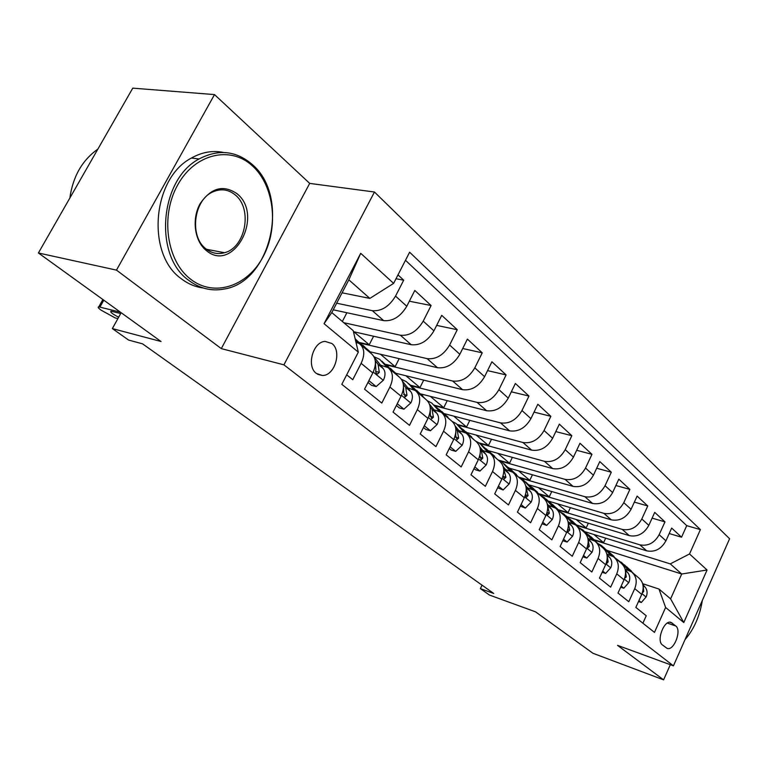 <?xml version="1.0" encoding="UTF-8"?>
<svg xmlns="http://www.w3.org/2000/svg" width="768" height="768" viewBox="0 0 768 768"><rect width="100%" height="100%" fill="white"/><g stroke="black" fill="none" stroke-linecap="round" stroke-linejoin="round"><path stroke-width="1.15" d="M316.416 373.469L322.272 375.485C334.723 376.109 342.278 351.043 331.92 343.526L325.123 341.414C312.893 341.712 306.163 366.451 316.416 373.469M214.512 94.589L132.768 88.147L38.4 252.979L116.477 270.125L221.299 348.614L283.92 364.838L374.458 192.019L309.706 183.398L214.512 94.589L116.477 270.125M283.92 364.838L673.43 665.846L729.6 538.742L374.458 192.019M673.43 665.846L617.53 645.35L663.6 679.853L670.31 664.704M663.6 679.853L592.925 653.261L535.574 611.866L489.475 595.056L480.394 588.634L493.728 593.472L142.56 343.843L128.592 340.061L112.358 328.579L161.04 341.501L38.4 252.979M346.694 374.822L352.752 379.69L361.123 363.331L372.806 372.95C376.752 364.214 376.166 357.706 371.059 353.414L360.72 344.746M372.806 372.95L364.541 389.174L381.802 403.066L389.904 387.034L401.04 396.202C404.851 387.638 404.189 381.206 399.072 376.906L389.29 368.698M401.04 396.202L393.043 412.099L409.507 425.347L417.35 409.632L427.968 418.387C431.645 409.978 430.925 403.632 425.808 399.331L416.525 391.546M427.968 418.387L420.221 433.968L435.936 446.602L443.539 431.203L453.686 439.565C457.248 431.318 456.461 425.04 451.354 420.749L442.531 413.357M453.686 439.565L446.179 454.838L461.194 466.915L468.566 451.814L478.272 459.802C481.709 451.709 480.883 445.517 475.776 441.235L467.395 434.198M478.272 459.802L470.986 474.797L485.347 486.346L492.499 471.523L501.792 479.174C505.123 471.226 504.24 465.11 499.152 460.838L491.174 454.147M501.792 479.174L494.707 493.882L508.464 504.941L515.414 490.397L524.314 497.722C527.549 489.917 526.627 483.878 521.549 479.616L513.955 473.251M524.314 497.722L517.44 512.16L530.611 522.758L537.379 508.474L545.904 515.501C549.043 507.83 548.083 501.878 543.024 497.635L535.786 491.558M545.904 515.501L539.222 529.68L551.856 539.846L558.442 525.821L566.621 532.56C569.664 525.024 568.675 519.139 563.645 514.915L556.733 509.126M566.621 532.56L560.112 546.49L572.256 556.253L578.659 542.467L586.522 548.947C589.469 541.536 588.451 535.728 583.44 531.523L576.854 525.994M586.522 548.947L580.186 562.627L591.84 572.006L598.08 558.461L605.635 564.691C608.506 557.405 607.45 551.664 602.477 547.488L596.179 542.208M605.635 564.691L599.462 578.131L610.675 587.155L616.752 573.84L624.019 579.83C626.813 572.659 625.738 566.995 620.784 562.838L614.765 557.789M624.019 579.83L618 593.05L628.79 601.728L634.723 588.643C637.469 581.539 636.374 575.923 631.44 571.776L625.094 569.155M585.091 531.782L646.714 550.848C654.883 552.403 661.277 549.062 665.923 540.806L671.674 528.067L681.542 537.197L669.197 533.539M577.296 525.619L639.84 544.829C648.038 546.374 654.48 542.995 659.155 534.691L664.973 521.866L652.109 518.131M664.973 521.866L654.72 512.381L648.826 525.341C644.083 533.731 637.594 537.168 629.347 535.642L567.158 516.749M548.707 501.187L611.309 519.85C619.632 521.338 626.227 517.814 631.075 509.27L637.123 496.099L647.76 505.949L634.349 502.128M529.392 485.002L592.56 503.443C600.97 504.893 607.661 501.264 612.624 492.566L618.826 479.174L629.885 489.408L615.888 485.51M509.434 468.211L573.062 486.384C581.558 487.786 588.346 484.051 593.424 475.2L599.798 461.578L611.299 472.214L596.678 468.25M488.592 450.739L552.778 468.624C561.35 469.968 568.243 466.138 573.446 457.114L579.984 443.251L591.965 454.33L576.662 450.288M466.906 432.557L531.638 450.125C540.298 451.411 547.296 447.466 552.624 438.269L559.344 424.157L571.834 435.706L555.811 431.587M444.451 413.674L509.606 430.838C518.342 432.067 525.446 427.997 530.918 418.627L537.83 404.256L550.848 416.294L534.048 412.118M421.037 393.984L486.614 410.717C495.427 411.869 502.646 407.674 508.262 398.122L515.376 383.482L528.97 396.048L511.325 391.814M396.202 373.363L462.595 389.693C471.494 390.768 478.819 386.438 484.589 376.694L491.914 361.776L506.112 374.918L487.565 370.627M369.994 351.773L437.491 367.718C446.467 368.707 453.907 364.234 459.83 354.288L467.395 339.091L482.237 352.829L462.71 348.509M353.443 331.68L411.216 344.726C420.259 345.619 427.834 340.992 433.92 330.845L441.715 315.341L457.267 329.722L436.666 325.392M333.226 309.811L383.693 320.63C392.813 321.427 400.502 316.637 406.771 306.269L414.816 290.458L431.107 305.53L409.344 301.21M361.123 363.331C365.126 354.528 364.579 347.981 359.472 343.699L355.949 342.182M389.904 387.034C393.773 378.403 393.139 371.942 388.022 367.642L380.534 365.136M417.35 409.632C421.075 401.165 420.384 394.781 415.267 390.49L407.837 387.936M443.539 431.203C447.149 422.899 446.39 416.592 441.274 412.301L433.91 409.699M468.566 451.814C472.051 443.664 471.245 437.434 466.138 433.152L458.842 430.522M492.499 471.523C495.878 463.517 495.014 457.373 489.926 453.101L482.698 450.442M515.414 490.397C518.688 482.534 517.786 476.467 512.707 472.205L505.546 469.517M537.379 508.474C540.547 500.755 539.606 494.765 534.547 490.512L527.453 487.814M558.442 525.821C561.514 518.227 560.534 512.323 555.494 508.09L548.477 505.363M578.659 542.467C581.645 535.008 580.627 529.171 575.616 524.957L568.666 522.23M598.08 558.461C600.979 551.126 599.942 545.366 594.95 541.171L588.067 538.435M616.752 573.84C619.574 566.63 618.509 560.938 613.546 556.771L606.845 554.054M675.792 625.997L671.002 622.387C664.195 619.546 656.083 640.742 662.41 644.928L667.075 648.365C673.824 651.35 681.994 630.326 675.792 625.997L667.334 623.078M342.086 292.8L369.84 298.406L348.835 279.84L331.795 312.566L353.203 330.653L358.32 352.157L341.808 384.336L654.47 632.39L665.616 607.459L658.982 589.046L642.662 583.699M358.32 352.157L324.058 323.693L360.72 253.315L393.619 283.392L409.622 252.221L700.406 529.613L689.53 553.958L707.069 570L683.779 622.55L665.616 607.459M336.672 303.206L372.317 310.675L383.693 320.63M343.786 322.704L400.368 335.222L411.216 344.726M360.403 343.162L427.123 358.646L437.491 367.718M386.525 364.992L452.688 381.024L462.595 389.693M413.462 389.482L409.978 385.133L414.912 389.27L411.302 385.862L477.13 402.413L486.614 410.717M435.13 405.878L500.525 422.89L509.606 430.838M458.093 425.107L522.941 442.502L531.638 450.125M480.067 443.568L544.426 461.318L552.778 468.624M500.669 461.155L565.046 479.366L573.062 486.384M519.283 477.715L584.851 496.704L592.56 503.443M539.222 494.237L603.898 513.37L611.309 519.85M558.614 510.221L622.214 529.402L629.347 535.642M681.542 537.197L686.726 525.658L405.485 260.275M372.317 310.675C381.456 311.414 389.203 306.557 395.539 296.102L403.699 280.166L397.987 274.886M431.107 305.53L423.216 321.149C417.053 331.392 409.44 336.077 400.368 335.222M457.267 329.722L449.616 345.043C443.626 355.066 436.128 359.606 427.123 358.646M482.237 352.829L474.816 367.853C468.989 377.674 461.616 382.07 452.688 381.024M506.112 374.918L498.912 389.664C493.238 399.293 485.981 403.546 477.13 402.413M528.97 396.048L521.971 410.525C516.442 419.971 509.299 424.09 500.525 422.89M550.848 416.294L544.051 430.512C538.666 439.776 531.629 443.77 522.941 442.502M571.834 435.706L565.219 449.674C559.968 458.755 553.037 462.643 544.426 461.318M591.965 454.33L585.533 468.048C580.406 476.976 573.571 480.739 565.046 479.366M611.299 472.214L605.04 485.702C600.029 494.467 593.299 498.125 584.851 496.704M629.885 489.408L623.779 502.666C618.883 511.267 612.259 514.838 603.898 513.37M647.76 505.949L641.808 518.986C637.027 527.434 630.49 530.909 622.214 529.402M642.893 623.213L646.243 615.763L635.846 607.402L641.722 594.403C644.438 587.357 643.334 581.76 638.419 577.622L632.659 572.794M658.982 589.046L670.608 598.867L681.715 574.003L670.282 563.894L689.53 553.958M607.469 550.55L681.715 574.003L707.069 570M595.248 540.461L670.282 563.894M121.152 312.71L112.358 328.579M482.045 585.168L480.394 588.634M686.726 525.658L700.406 529.613M605.674 538.147L603.581 542.678L594.72 539.914M603.581 542.678L593.914 534.509M403.699 280.166L396.01 278.736M588.346 523.181L586.138 527.942L576.845 525.091M586.138 527.942L576.086 519.456M570.394 507.658L568.042 512.669L558.182 509.693M568.042 512.669L557.587 503.837M551.77 491.53L549.274 496.81L538.781 493.709M549.274 496.81L538.397 487.632M532.435 474.778L529.786 480.355L518.611 477.12M529.786 480.355L518.458 470.784M512.362 457.363L509.53 463.248L499.037 460.282M509.53 463.248L497.731 453.283M491.501 439.229L488.477 445.469L479.126 442.886M488.477 445.469L476.17 435.072M469.805 420.355L466.56 426.96L457.402 424.502M466.56 426.96L453.715 416.112M447.216 400.666L443.741 407.683L434.39 405.254M443.741 407.683L430.33 396.355M423.696 380.122L419.952 387.6L410.554 385.238M419.952 387.6L405.926 375.754M399.178 358.666L395.136 366.643L385.805 364.378M395.136 366.643L380.467 354.25M373.594 336.23L369.226 344.755L359.654 342.538M369.226 344.755L353.856 331.776M346.877 312.739L342.346 321.485M393.619 283.392L369.84 298.406M670.608 598.867L683.779 622.55M324.058 323.693L331.795 312.566M360.72 253.315L348.835 279.84M221.299 348.614L309.706 183.398M638.938 600.566L641.318 602.496L646.195 596.87C647.645 593.155 647.309 589.939 645.197 587.222L642.874 584.496M633.504 573.504L626.659 566.717M628.186 570.154L622.675 563.674L615.648 558.355M630.662 571.267L624.557 564.941M621.312 562.214L629.587 570.691M642.384 592.944L643.738 591.427L643.181 586.522M638.496 601.546L641.318 602.496M685.008 639.638L685.354 639.254C694.186 628.81 699.85 615.859 702.355 600.394M190.55 279.149C214.099 297.658 247.507 286.358 263.059 256.829C278.938 227.558 274.474 185.779 252.394 165.869C230.582 145.517 195.014 153.475 177.734 184.877C160.109 216 166.742 261.12 190.55 279.149M252.096 164.362C290.63 196.541 271.142 282.125 223.997 289.075C211.344 291.427 199.594 288.518 188.755 280.349C153.59 256.128 159.504 179.482 199.037 158.995C218.342 148.877 236.026 150.662 252.096 164.362M206.218 250.445C194.534 241.181 191.52 219.053 200.093 203.731C211.085 187.718 223.43 184.406 237.139 193.805C264.413 215.674 233.126 273.84 206.218 250.445M235.344 195.024C228.557 189.418 221.098 188.362 212.966 191.856C193.594 199.776 189.168 236.64 205.958 248.842C211.632 253.267 217.824 254.563 224.515 252.72C245.52 247.709 252.864 208.944 235.344 195.024M203.03 287.933C195.226 286.934 187.997 283.872 181.334 278.755C146.179 254.621 151.997 178.387 191.453 158.035C201.974 152.093 212.65 150.23 223.478 152.458M69.85 198.048C72.893 176.525 82.234 160.205 97.872 149.098M621.168 586.09L623.808 588.24L628.829 582.557C630.326 578.784 630.01 575.52 627.888 572.784L625.219 569.635M616.147 558.95L609.168 552.029M610.368 555.178L604.992 548.822L601.45 545.539L597.782 543.427M613.027 556.416L607.018 550.214M603.619 547.363L611.856 555.763M624.614 578.352L626.285 576.97L625.526 571.498M620.669 587.194L623.808 588.24M602.707 571.056L605.635 573.446L610.81 567.686C612.336 563.856 612.038 560.554 609.917 557.789L606.874 554.189M598.138 543.84L591.024 536.784M591.859 539.616L583.075 530.112L579.235 527.933M594.73 541.018L588.816 534.941M585.254 531.936L593.434 540.259M606.259 563.155L606.72 563.491L608.15 561.946L607.181 555.955M602.141 572.294L605.635 573.446M583.517 555.427L586.742 558.058L592.08 552.24C593.654 548.342 593.376 544.992 591.245 542.208L587.798 538.109M579.427 528.154L572.17 520.954M572.621 523.44L563.981 514.08L559.968 511.834M575.75 525.053L569.914 519.062M566.17 515.914L574.31 524.15M587.194 547.296L587.846 547.891L589.315 546.336L588.115 539.856M582.874 556.81L586.742 558.058M563.539 539.165L567.101 542.054L572.602 536.179C574.214 532.205 573.965 528.816 571.824 526.003L567.955 521.376M559.987 511.853L552.566 504.49M552.614 506.621L544.138 497.414L540.096 495.168M556.09 508.55L550.262 502.57M546.336 499.258L554.419 507.408M567.379 530.717L568.214 531.667L569.722 530.102L568.291 523.152M562.819 540.701L567.101 542.054M542.736 522.221L546.653 525.408L552.326 519.456C553.997 515.414 553.757 511.978 551.626 509.146L547.277 503.933M539.76 494.89L532.186 487.373M531.782 489.101L523.498 480.077L519.418 477.83M541.997 523.786L546.653 525.408M535.824 491.587L529.824 485.414M525.696 481.93L533.741 489.994M546.778 513.36L547.776 514.781L549.322 513.206L547.642 505.814M521.059 504.557L525.341 508.051L531.206 502.042C532.925 497.923 532.714 494.448 530.582 491.597L525.734 485.731M518.707 477.235L510.97 469.555M510.086 470.842L502.003 462.029L497.904 459.792M520.291 506.16L525.341 508.051M514.608 473.798L508.55 467.549M504.211 463.882L512.227 471.878M525.35 495.12L526.493 497.194L528.077 495.6L526.138 487.757M498.432 486.144L503.136 489.965L509.194 483.878C510.97 479.702 510.787 476.17 508.646 473.29L503.251 466.723M496.771 458.842L488.861 450.998M487.469 451.805L479.597 443.222L475.488 440.986M497.654 487.766L503.136 489.965M492.499 455.261L486.374 448.944M481.814 445.085L489.821 453.024M503.088 475.766L504.307 478.848L505.92 477.245L503.702 468.902M474.816 466.906L479.952 471.091L486.23 464.938C488.054 460.675 487.901 457.104 485.77 454.205L479.76 446.842M473.904 439.661L465.811 431.635M463.872 431.942L456.24 423.6L452.198 421.421M474.01 468.566L475.526 469.795L479.952 471.091M469.45 435.926L463.258 429.542M458.458 425.472L466.522 433.44M480.192 453.715L479.962 455.741L481.162 459.715L482.803 458.093L481.306 450.48L480.278 449.213M450.125 446.803L455.741 451.373L462.24 445.152C464.122 440.813 464.006 437.184 461.875 434.275L455.203 426.029M450.038 419.645L441.754 411.437M439.219 411.187L431.856 403.123L427.498 400.838M449.299 448.493L451.277 450.096L455.741 451.373M445.382 415.747L439.133 409.296M434.074 404.995L442.368 413.194M455.875 431.875L455.683 435.619L456.989 439.718L458.65 438.086L457.219 430.387L455.798 428.621M424.301 425.77L430.426 430.752L437.165 424.474C439.114 420.048 439.027 416.371 436.915 413.434L429.494 404.198M425.107 398.736L416.621 390.326M409.978 385.133L406.368 381.725L401.424 379.267M423.446 427.488L425.933 429.514L430.426 430.752M420.24 394.656L413.923 388.138M430.31 409.613L430.301 414.595L431.722 418.81L433.402 417.168L432.038 409.373L430.195 407.069M414.912 389.27L417.149 392.064M397.248 403.738L403.93 409.181L410.918 402.826C412.944 398.323 412.896 394.589 410.784 391.642L402.518 381.254M399.034 376.877L390.336 368.266M386.506 366.778L379.718 359.347L373.958 356.678M396.365 405.494L399.408 407.971L403.93 409.181M393.946 372.605L387.562 366.019M381.946 361.21L390.71 369.888M403.517 386.611L403.728 392.582L405.293 396.931L406.982 395.27L405.686 387.389L403.382 384.49M368.89 380.64L376.176 386.573L383.434 380.15C385.526 375.562 385.517 371.779 383.434 368.813L374.141 357.034M371.635 353.846L362.832 345.158M358.282 342.998L355.21 339.072M367.978 382.435L371.626 385.402L376.176 386.573M366.413 349.517L359.971 342.874M355.114 338.678L363.024 346.675M375.418 362.698L375.888 369.514C375.418 372.01 375.994 373.507 377.606 374.006L379.296 372.336L378.086 364.358L375.274 360.787M117.878 318.614L115.21 317.933L101.03 310.138C98.266 308.093 97.507 306.998 98.774 306.854L120.384 312.163M118.666 317.194C112.531 314.054 109.968 312.048 110.966 311.184L120.691 313.536M639.84 544.829L646.714 550.848M659.155 534.691L665.923 540.806M395.539 296.102L406.771 306.269M423.216 321.149L433.92 330.845M449.616 345.043L459.83 354.288M474.816 367.853L484.589 376.694M498.912 389.664L508.262 398.122M521.971 410.525L530.918 418.627M544.051 430.512L552.624 438.269M565.219 449.674L573.446 457.114M585.533 468.048L593.424 475.2M605.04 485.702L612.624 492.566M623.779 502.666L631.075 509.27M641.808 518.986L648.826 525.341M634.723 588.643L641.722 594.403M669.878 622.234L672.163 623.021M642.029 593.683L646.07 597.014M628.022 568.166L631.277 570.893M622.675 563.674L625.958 566.429M643.056 585.437L645.197 587.222M642.826 591.12L643.738 591.427M624.336 579.091L628.714 582.701M610.541 553.488L613.91 556.32M604.992 548.822L608.4 551.693M625.43 570.73L627.888 572.784M625.142 576.595L626.285 576.97M605.962 563.942L610.685 567.83M592.397 538.253L595.891 541.19M586.627 533.414L590.17 536.39M607.114 555.456L609.917 557.789M606.758 561.494L608.15 561.946M586.848 548.189L591.946 552.384M573.542 522.432L577.181 525.485M567.552 517.402L571.229 520.493M588.077 539.568L591.245 542.208M587.645 545.808L589.315 546.336M566.966 531.792L572.458 536.323M553.949 505.987L557.731 509.155M547.718 500.755L551.549 503.971M568.272 523.046L571.824 526.003M567.763 529.488L569.722 530.102M546.259 514.714L552.182 519.6M533.568 488.88L537.504 492.182M527.088 483.437L531.072 486.778M547.69 505.872L551.626 509.146M547.046 512.506L549.322 513.206M524.678 496.925L531.062 502.186M512.352 471.072L516.451 474.509M505.603 465.398L509.75 468.883M526.483 488.17L530.582 491.597M525.446 494.813L528.077 495.6M502.157 478.358L509.05 484.032M490.253 452.515L494.515 456.096M483.206 446.602L487.536 450.23M504.374 469.728L508.646 473.29M503.069 476.41L505.92 477.245M478.656 458.976L486.077 465.091M467.194 433.162L471.648 436.906M459.85 426.998L464.362 430.781M481.306 450.48L485.77 454.205M479.818 457.248L482.803 458.093M454.08 438.71L462.077 445.306M443.136 412.963L447.792 416.87M435.466 406.522L440.179 410.486M457.219 430.387L461.875 434.275M455.539 437.222L458.65 438.086M428.381 417.523L437.002 424.627M418.003 391.862L422.861 395.952M432.038 409.373L436.915 413.434M430.147 416.294L433.402 417.168M401.462 395.328L410.755 402.989M391.718 369.802L396.797 374.074M383.318 362.755L388.483 367.085M405.686 387.389L410.784 391.642M403.574 394.397L406.982 395.27M373.238 372.058L383.261 380.314M364.195 346.704L369.523 351.178M355.411 339.322L360.806 343.862M378.086 364.358L383.434 368.813M375.734 371.453L379.296 372.336M103.786 300.182L99.965 307.027M317.616 374.275L322.272 375.485M191.453 158.035L199.037 158.995M224.515 252.72L206.534 249.293M411.302 385.862L408.595 383.597M404.755 396.797L405.293 396.931M376.934 373.834L377.606 374.006M102.874 299.51L98.774 306.854"/></g></svg>
